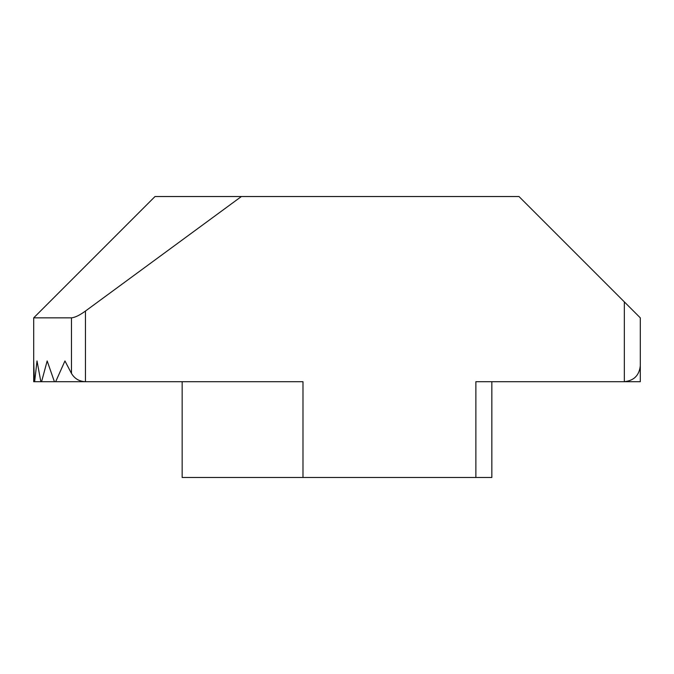 <?xml version="1.0" encoding="UTF-8"?>
<svg xmlns="http://www.w3.org/2000/svg" width="674" height="674" viewBox="0 0 674 674"><rect width="100%" height="100%" fill="white"/><g stroke="black" fill="none" stroke-linecap="round" stroke-linejoin="round"><path stroke-width="1.01" d="M85.455 311.051C79.734 315.213 75.075 317.479 71.478 317.842L33.7 317.842L155.02 196.522L241.393 196.522L85.455 311.051L85.455 381.695L55.672 381.695L64.948 360.944L71.478 373.447C74.654 378.712 79.313 381.467 85.455 381.695L302.98 381.695L302.98 477.478L182.157 477.478L182.157 381.695M640.3 360.944L640.3 381.695L475.878 381.695L475.878 477.478L302.98 477.478M624.335 301.885L624.335 381.695C633.964 380.684 639.281 375.359 640.3 365.738L640.3 317.842L518.98 196.522L241.393 196.522M33.7 360.944L33.7 317.842L33.7 360.944L34.408 381.695L33.7 381.695L33.7 360.944M475.878 477.478L491.843 477.478L491.843 381.695M34.644 381.695L37.011 360.944L40.844 381.695L34.408 381.695M55.672 381.695L40.844 381.695M41.569 381.695L47.172 360.944L54.409 381.695M71.478 317.842L71.478 373.447"/></g></svg>
